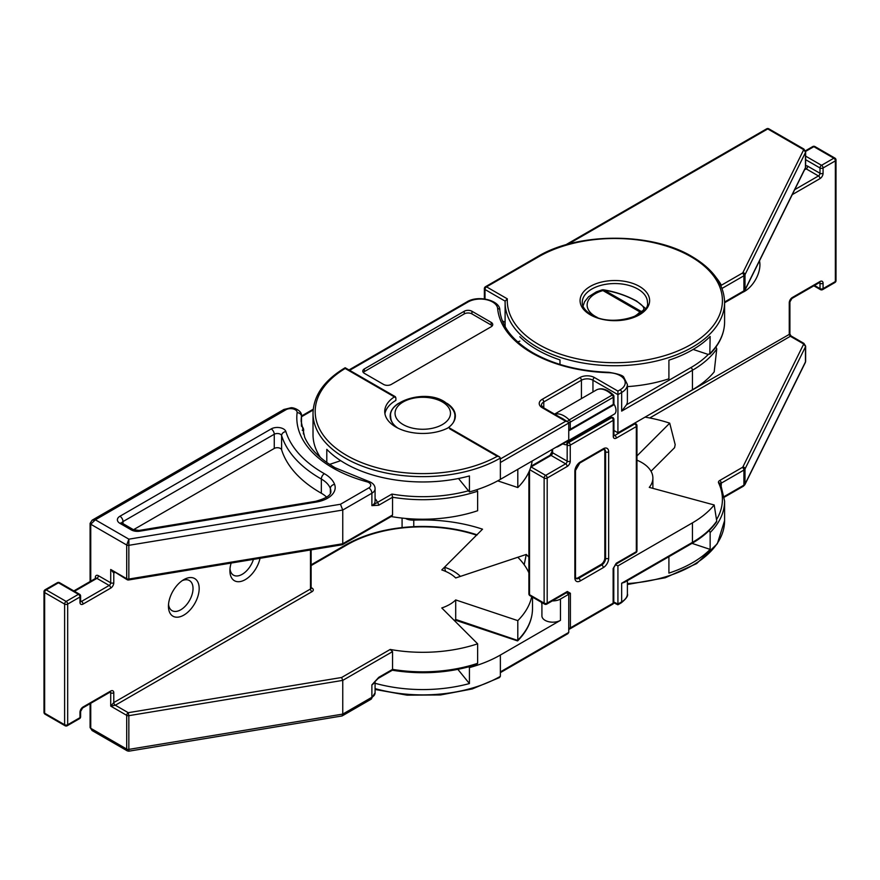 <?xml version="1.0" encoding="UTF-8"?>
<svg xmlns="http://www.w3.org/2000/svg" width="880" height="880" viewBox="0 0 880 880"><rect width="100%" height="100%" fill="white"/><g stroke="black" fill="none" stroke-linecap="round" stroke-linejoin="round"><path stroke-width="1.32" d="M448.074 427.889A38.027 21.956 180 0 1 407.209 431.541A38.027 21.956 180 0 1 384.736 411.499A38.027 21.956 180 0 1 394.383 396.891L345.18 368.478A107.569 62.106 0 0 0 346.698 455.422A107.569 62.106 0 0 0 497.277 456.302L449.658 428.802M468.82 666.842L469.425 667.59A109.747 63.36 0 0 0 500.368 655.039L560.472 620.345A10.868 6.27 180 0 1 545.105 620.345A10.868 6.27 180 0 1 541.915 615.901L541.915 602.58M642.158 312.037A4.345 3.971 -107.7 0 0 641.256 311.476C646.008 309.496 644.193 305.943 635.811 300.828C626.461 295.702 615.967 292.149 604.34 290.169A4.345 2.442 -81.4 0 0 603.614 289.839A4.345 4.345 0 0 0 601.821 289.949A4.345 1.518 74.7 0 1 602.965 290.587A27.709 15.994 0 0 0 595.254 316.349A27.709 15.994 0 0 0 597.201 317.372M559.735 445.093A8.151 4.708 60 0 1 558.613 446.281L614.317 414.128A8.151 4.708 -120 0 0 616 410.399A8.151 4.708 -120 0 0 613.866 403.997M398.475 403.381A32.593 18.821 0 0 0 390.17 415.943A32.593 18.821 0 0 0 397.936 428.142M384.923 413.721A38.027 21.956 180 0 1 395.868 400.411L395.868 397.749L394.383 396.891L395.868 397.749M447.59 428.142A32.593 18.821 0 0 0 455.356 415.943A32.593 18.821 0 0 0 447.051 403.381M364.364 368.918L464.255 311.245A5.434 3.135 180 0 1 471.933 311.245L491.15 322.344A5.434 3.135 180 0 1 492.734 324.555A5.434 3.135 180 0 1 491.15 326.777L391.259 384.439A5.434 3.135 180 0 1 383.581 384.439L364.364 373.351A5.434 3.135 180 0 1 362.78 371.14A5.434 3.135 180 0 1 364.364 368.918L364.364 371.58L464.255 313.907A5.434 3.135 180 0 1 471.933 313.907L491.15 325.006A5.434 3.135 180 0 1 492.228 325.886M499.829 310.277A2.178 1.771 174.8 0 0 499.818 310.145C501.49 326.414 512.545 340.648 532.95 352.836C553.982 364.705 579.271 371.195 608.806 372.306C618.42 373.879 623.436 375.584 623.854 377.399L627.396 384.494L627.396 401.357A19.558 11.297 180 0 1 626.472 404.8L690.91 367.587A107.569 62.106 0 0 0 708.268 354.464L710.149 353.32A109.747 63.36 0 0 0 724.592 321.893L724.592 302.379A109.747 63.36 180 0 1 656.843 360.921A109.747 63.36 180 0 1 537.251 347.182A109.747 63.36 180 0 1 505.098 302.379A109.747 63.36 180 0 1 505.12 301.136L505.098 323.675A109.747 63.36 180 0 0 505.241 326.876M651.013 471.251L674.575 447.678L675.18 444.631L669.724 423.17A109.747 63.36 0 0 0 645.051 417.131L789.899 334.026L789.899 301.939L791.89 298.496A2.178 1.254 60 0 0 792.341 297.495A4.345 2.508 120 0 0 789.261 302.819A2.178 1.254 0 0 0 789.899 301.939M541.915 604.813A119.526 69.003 0 0 0 541.508 602.338M524.194 564.751L526.273 554.444A119.526 69.003 180 0 1 528.891 557.194M714.186 504.977L716.738 521.103A109.747 63.36 0 0 1 692.45 542.366A2.178 1.254 60 0 1 691.999 543.367L624.712 582.208L621.665 583.231L692.45 542.366L692.45 522.852A109.747 63.36 0 0 0 714.186 504.977L649.275 487.377A38.027 21.956 180 0 0 652.883 478.049A38.027 21.956 180 0 0 636.966 460.185M669.724 423.17L636.966 455.928M405.482 518.43A10.868 6.27 0 0 0 413.765 520.135A119.526 69.003 180 0 1 482.526 529.188L444.499 567.215A43.461 25.091 180 0 1 460.405 576.4L526.273 554.444M551.188 600.82A10.868 6.27 0 0 0 560.472 599.049L560.472 620.345M566.489 592.713L568.744 594.264L560.472 599.049M615.307 564.608L617.925 565.873L692.45 522.852M500.368 458.964L565.675 421.267L567.853 421.784L568.744 423.038L568.744 439.89L500.368 479.369A109.747 63.36 180 0 1 469.425 491.92L458.513 478.511M340.714 460.68L329.593 464.387M320.485 457.545A109.747 63.36 180 0 1 313.016 434.566L313.016 413.281C313.522 395.45 324.236 380.27 345.158 367.741L395.428 396.759M613.91 430.485L617.925 432.795L692.45 389.763A109.747 63.36 0 0 0 714.186 371.899L716.738 348.986A109.747 63.36 180 0 1 692.45 370.249L692.45 389.763M690.91 367.587A2.178 1.254 60 0 1 692.45 370.249L621.665 411.114L621.665 392.48L617.925 394.647L617.925 432.795M449.196 427.801L499.466 456.83L500.368 458.084L500.368 479.369M469.425 491.92L469.425 475.948A109.747 63.36 0 0 1 326.799 449.339L326.799 462.473M632.489 317.372A27.709 15.994 0 0 0 639.881 311.905A4.345 3.201 39.4 0 1 641.443 312.62M621.665 411.114L626.472 404.8M568.744 594.264L568.744 632.423L567.886 633.655L500.368 672.639M613.778 602.019L617.925 604.032L617.925 565.873M375.078 689.458L407.044 695.156L440.484 694.969L472.263 688.941L499.455 677.589L500.368 676.335L500.368 655.039M457.886 669.383L469.425 683.562L469.425 667.59M469.425 683.562A109.747 63.36 180 0 1 375.078 683.276M445.566 571.373L444.499 567.215M519.849 341.143L517.638 341.88M716.738 521.103L716.617 521.719C710.908 529.947 702.702 537.163 691.999 543.367L710.149 549.395A109.747 63.36 180 0 1 668.91 573.111L668.91 556.699M715.979 346.951L716.738 348.986M617.925 604.032L621.665 601.865L621.665 583.231M565.675 421.267L542.245 407.737A10.318 5.962 180 0 1 542.245 399.3L579.887 377.564A10.318 5.962 180 0 1 594.484 377.564A2.178 1.254 120 0 0 592.955 380.226L617.925 394.647L617.925 391.094L620.136 389.818A17.391 10.043 0 0 0 624.063 379.126A17.391 10.043 0 0 0 608.74 372.702A117.348 67.749 180 0 1 531.872 352.946A117.348 67.749 180 0 1 497.651 308.561A17.391 10.043 0 0 0 486.53 299.717A17.391 10.043 0 0 0 467.995 301.994L349.635 370.326M499.466 456.83L497.277 456.302M363.286 372.471A5.434 3.135 180 0 1 364.364 371.58M567.281 593.263A2.178 1.254 -0 0 0 570.394 593.285L570.394 627.88L613.14 603.196L613.14 568.601A2.178 1.254 -0 0 0 613.778 567.71L615.769 564.267A2.178 1.254 -120 0 0 616.22 563.266L636.328 551.661L636.328 426.569L616.352 438.097A4.345 2.508 120 0 1 613.272 436.326A2.178 1.254 180 0 0 613.91 435.435L613.91 419.419A2.178 2.178 0 0 0 612.821 417.538L610.588 416.977L567.556 441.815L566.445 444.73A11.143 6.435 60 0 1 562.881 443.817M575.773 578.314A5.434 3.135 120 0 0 577.929 577.83L600.985 564.531A5.434 3.135 120 0 0 604.824 557.876L604.824 451.407A5.434 3.135 120 0 0 604.164 449.295M570.394 593.285L567.303 591.514A2.178 1.254 60 0 1 566.852 592.504L566.819 592.262M567.193 593.197L566.995 592.438M485.001 299.002L485.001 289.509L505.12 301.136L507.32 298.848A107.569 62.106 0 0 0 538.78 344.52A107.569 62.106 0 0 0 690.91 344.52A107.569 62.106 0 0 0 690.91 256.685A107.569 62.106 0 0 0 538.78 256.685L486.53 286.847L507.32 298.848M716.221 277.662A111.925 64.614 180 0 1 721.38 285.23A2.178 1.694 -29.2 0 1 720.665 285.252M759.495 260.843A21.736 12.551 -60 0 1 744.557 291.368A21.736 12.551 -60 0 1 742.533 292.38M559.977 364.43L559.977 359.909A109.747 63.36 180 0 1 537.251 349.844A109.747 63.36 180 0 1 519.849 336.765M724.592 321.893C724.482 333.509 719.554 344.289 709.808 354.222L710.149 336.468A109.747 63.36 180 0 1 668.91 360.184L668.91 378.818A109.747 63.36 180 0 1 627.396 386.617M627.396 583.583A109.747 63.36 0 0 0 724.592 520.63L724.592 501.116A109.747 63.36 180 0 1 710.149 532.543L710.149 549.395M505.098 322.41L502.359 320.826M693.154 349.437L708.268 354.464M710.149 532.543L709.39 530.86M716.518 519.629A107.569 62.106 0 0 0 718.597 482.933A4.345 2.508 0 0 1 719.719 480.491L742.368 467.412A2.178 1.254 0 0 0 742.918 466.873L803.374 344.707A2.178 1.254 0 0 0 802.824 343.475A2.178 1.254 -60 0 1 803.913 343.376L790.988 335.907L649.748 417.978M374.902 681.527A10.868 6.27 180 0 1 371.888 684.86L374.451 682.088M260.04 558.294A21.736 12.551 -60 0 1 245.278 579.634A21.736 12.551 -60 0 1 229.911 570.757A21.736 12.551 -60 0 1 231.143 563.057M229.999 568.832A17.391 10.043 120 0 0 233.508 575.168A17.391 10.043 120 0 0 242.198 574.31A17.391 10.043 120 0 0 253.44 559.383M168.531 604.318A17.391 10.043 120 0 0 172.04 610.654A17.391 10.043 120 0 0 180.73 609.796A17.391 10.043 120 0 0 193.028 588.5A17.391 10.043 120 0 0 189.431 580.547A17.391 10.043 120 0 0 182.182 580.668M183.81 579.634L183.81 579.634A21.736 12.551 -60 0 1 199.177 588.5A21.736 12.551 -60 0 1 183.81 615.12A21.736 12.551 -60 0 1 168.443 606.243A21.736 12.551 -60 0 1 183.81 579.634L183.81 579.634M326.667 497.2A32.593 18.821 0 0 0 321.332 493.24L321.332 479.039A140.173 80.927 180 0 1 320.474 478.544A140.173 80.927 180 0 1 281.611 435.578L281.611 449.779A4.345 2.508 0 0 0 280.401 448.448A4.345 2.508 0 0 0 274.263 448.448L133.496 529.716M497.717 480.854L517.803 487.542L517.803 469.304M517.803 487.542A109.747 63.36 0 0 0 532.147 461.032M454.432 620.62A38.027 21.956 0 0 0 455.697 619.443L516.989 640.2L517.803 640.145L517.803 620.631A109.747 63.36 0 0 0 531.828 596.013M528.891 572.803A109.747 63.36 0 0 0 517.803 557.26L455.697 577.962A38.027 21.956 180 0 0 441.782 569.932L476.553 535.161A107.569 62.106 0 0 0 416.119 526.955A106.491 61.479 0 0 0 346.984 544.863L311.124 565.565M392.557 651.629L342.749 680.383L341.616 677.49L390.192 649.451L392.557 651.629L392.557 669.383L391.93 669.735L392.557 669.383A109.747 63.36 0 0 0 477.631 663.333L477.631 643.819L441.782 607.959A38.027 21.956 180 0 0 455.697 599.929L517.803 620.631M310.937 588.225L311.124 588.115A2.178 1.254 0 0 1 310.486 589.006A2.178 1.254 -120 0 0 312.015 591.668L115.324 705.232L128.249 712.69L128.843 715.671L342.749 680.383L342.749 714.098L342.089 715.957L128.865 751.179L127.347 750.904L126.709 749.067L126.709 715.352L110.715 706.112L113.784 702.57L310.486 589.006L310.486 549.978M341.616 677.49L128.249 712.69A2.178 1.254 -60 0 0 126.709 715.352A2.178 1.254 180 0 0 128.843 715.671L128.843 749.386L342.749 714.098L371.888 697.279L371.888 684.86L378.763 677.336A2.178 1.254 60 0 1 378.312 678.337L392.37 670.219M281.611 449.779A140.173 80.927 0 0 0 321.332 493.24M342.749 543.752L341.616 544.412L342.749 543.752L342.749 510.037L128.843 545.325L128.843 579.04L342.749 543.752L392.557 514.998L392.557 497.255L378.763 505.219L371.888 505.637L371.888 493.218L342.749 510.037L340.472 504.262L368.819 487.894A6.523 3.762 0 0 0 367.004 481.833A122.782 70.895 180 0 1 332.761 467.896A122.782 70.895 180 0 1 297.121 412.654A6.523 3.762 0 0 0 293.326 408.958A6.523 3.762 0 0 0 286.011 409.717L95.348 519.805L90.739 524.238L90.739 581.174M391.16 516.538A109.747 63.36 0 0 0 477.631 510.741L477.631 491.216L476.729 489.742M392.557 514.998L391.853 516.142L342.419 544.687M390.192 649.451A109.747 63.36 0 0 0 477.631 643.819M90.739 703.296L90.739 728.299L92.092 730.543L90.101 727.408A2.178 1.254 0 0 0 90.739 728.299L126.709 749.067A2.178 1.254 0 0 0 128.843 749.386L128.887 750.321M114.686 572.517L113.784 573.034L110.715 569.481L126.709 578.721L126.709 545.006L128.887 539.165L128.843 545.325A2.178 1.254 180 0 1 126.709 545.006L90.739 524.238A2.178 1.254 0 0 1 90.101 523.347L92.092 520.212L95.348 519.805L128.887 539.165L340.472 504.262M311.124 564.839L345.906 544.753C365.486 533.709 388.872 527.648 416.042 526.559C437.833 525.855 458.227 528.627 477.235 534.875A2.178 0.891 108.4 0 0 476.553 535.161M455.697 619.443L455.697 599.929M375.078 498.817A13.035 7.524 180 0 1 377.223 502.557L371.888 505.637A10.868 6.27 0 0 0 375.078 501.204L375.078 488.785A10.868 6.27 180 0 1 371.888 493.218A4.345 2.508 60 0 0 368.819 487.894M477.631 491.216A109.747 63.36 180 0 1 392.557 497.255L391.93 494.076L377.223 502.557A2.178 1.254 60 0 1 378.763 505.219M477.631 663.333L476.542 664.543C449.768 673.002 421.685 674.894 392.293 670.23M110.407 691.922A2.178 1.254 120 0 1 110.715 692.802A2.178 1.254 0 0 0 113.784 692.802L113.784 702.57A2.178 1.254 -120 0 0 115.324 705.232L110.715 706.112L110.715 692.802L109.813 692.285M95.348 578.512L95.348 577.467A4.345 2.508 -120 0 1 98.417 575.696L110.715 582.791L110.715 569.481L127.16 579.711A2.178 1.254 -60 0 1 126.709 578.721A2.178 1.254 0 0 0 128.843 579.04L128.601 579.975L342.287 544.731M500.368 458.084A109.747 63.36 180 0 1 345.158 458.084A109.747 63.36 180 0 1 313.016 413.281M467.995 301.994A2.178 1.254 60 0 0 466.917 301.884C478.236 294.646 500.313 300.564 499.818 310.145A2.178 1.771 174.8 0 0 497.651 308.561M645.48 308.396L636.614 301.026A4.345 2.508 120 0 0 635.811 300.828M594.484 377.564L617.925 391.094M568.744 423.038L500.368 462.517M581.427 398.618L581.427 380.226L543.774 401.962L543.774 407.88M579.887 377.564A2.178 1.254 60 0 1 581.427 380.226A8.151 4.708 0 0 1 592.955 380.226L592.955 391.963M639.881 311.905A4.345 2.508 -60 0 1 641.256 311.476L604.34 290.169A4.345 2.508 120 0 0 602.965 290.587L639.881 311.905M627.396 384.494A19.558 11.297 180 0 1 621.665 392.48A2.178 1.254 -120 0 0 620.136 389.818M413.765 520.135L413.765 526.647M500.368 671.902L568.744 632.423M375.078 688.6A109.747 63.36 0 0 0 500.368 676.335M621.665 601.865A19.558 11.297 0 0 0 627.396 593.879C628.32 595.76 626.263 598.752 621.214 602.866A2.178 1.254 -120 0 0 621.665 601.865M542.245 399.3A2.178 1.254 60 0 1 543.774 401.962A8.151 4.708 0 0 0 541.387 405.295L543.323 407.627A2.178 1.254 -60 0 0 542.245 407.737M471.933 313.907L471.933 311.245M464.255 313.907L464.255 311.245M491.15 325.006L491.15 322.344M566.346 441.815A8.965 5.181 -120 0 0 567.556 441.815L568.711 442.486L611.743 417.648L610.588 416.977A8.965 5.181 60 0 1 609.378 416.977M554.752 414.216A21.725 12.54 60 0 1 569.217 419.881L612.249 395.032A21.725 12.54 -120 0 0 596.299 390.027L554.576 414.117M608.663 558.316A7.601 4.389 -60 0 1 603.284 567.633L580.239 580.943A7.601 4.389 -60 0 1 574.86 577.83L574.86 471.372A7.601 4.389 -60 0 1 580.239 462.055L603.284 448.745A7.601 4.389 -60 0 1 608.663 451.847L608.663 558.316A2.178 1.254 180 0 1 605.594 558.316L605.594 451.847A5.434 3.135 120 0 0 604.472 449.361L602.833 449.735A2.178 1.254 60 0 0 603.284 448.745M616.22 563.266L613.14 568.601M613.272 436.326L613.272 420.31L570.251 445.148L570.251 461.164A2.178 1.254 180 0 1 567.171 461.164L567.171 445.148L566.445 444.73M567.303 591.514L547.195 603.119L547.195 478.027L567.171 466.488A4.345 2.508 120 0 0 570.251 461.164M552.574 449.229L552.574 452.738L567.171 461.164A2.178 1.254 120 0 1 565.642 463.826L551.045 455.4L531.069 466.928L545.666 475.365L565.642 463.826A2.178 1.254 -120 0 1 567.171 466.488M564.476 419.837A19.547 11.286 -120 0 0 560.725 417.67M529.529 470.536L529.529 594.693L544.126 603.119L544.126 478.027L529.837 469.777M613.91 434.918L614.812 435.435L634.788 423.907L634.062 423.478M568.612 422.51A2.178 1.254 -0 0 0 570.251 422.147L570.251 429.275L613.272 404.437L613.272 397.309L570.251 422.147A2.178 1.254 -120 0 0 569.217 419.881A2.178 0.77 -45.5 0 0 567.479 421.564M577.929 577.83L578.699 578.281L601.755 564.971A5.434 3.135 120 0 0 605.594 558.316L604.824 557.876M574.86 577.83A2.178 1.254 180 0 0 575.498 576.95L575.982 578.545A5.434 3.135 120 0 0 578.699 578.281A2.178 1.254 60 0 1 580.239 580.943M604.824 451.407L605.594 451.847A2.178 1.254 180 0 0 608.663 451.847M600.985 564.531L601.755 564.971A2.178 1.254 -120 0 1 603.284 567.633M568.744 430.562A2.178 2.178 0 0 0 569.8 430.276L612.821 405.427A2.178 1.254 -120 0 0 613.272 404.437A2.178 1.254 -0 0 0 613.91 403.546L613.91 396.418A2.178 2.178 0 0 0 613.261 394.867C606.859 389.048 601.205 387.431 596.299 390.027M613.261 394.867A2.178 0.77 -45.5 0 0 612.249 395.032A2.178 1.254 -120 0 1 613.272 397.309A2.178 1.254 -0 0 0 613.91 396.418M569.8 430.276A2.178 1.254 -120 0 0 570.251 429.275A2.178 1.254 -0 0 1 568.744 429.638M612.821 417.538A2.178 1.254 120 0 0 611.743 417.648A2.178 1.254 -120 0 1 613.272 420.31A2.178 1.254 180 0 0 613.91 419.419M568.711 442.486A2.178 1.254 120 0 0 567.171 445.148A2.178 1.254 180 0 0 570.251 445.148A2.178 1.254 -120 0 0 568.711 442.486M613.888 435.611A2.178 1.254 120 0 0 614.812 435.435A2.178 1.254 60 0 1 616.352 438.097M635.877 423.797A2.178 1.254 -60 0 0 634.788 423.907A2.178 1.254 60 0 1 636.328 426.569A2.178 1.254 180 0 0 636.966 425.678A2.178 2.178 0 0 0 635.877 423.797L634.689 423.115M636.966 550.77A2.178 1.254 180 0 1 636.328 551.661A2.178 1.254 -120 0 1 635.877 552.662A2.178 2.178 0 0 0 636.966 550.77L636.966 425.678M551.936 451.847L549.956 455.29A2.178 1.254 -120 0 1 551.045 455.4A2.178 1.254 120 0 0 552.574 452.738A2.178 1.254 180 0 1 551.936 451.847L551.936 449.592M547.195 478.027A2.178 1.254 -120 0 0 545.666 475.365A2.178 1.254 -60 0 0 544.126 478.027A2.178 1.254 180 0 0 547.195 478.027M613.778 602.316A2.178 2.178 0 0 1 612.689 604.197A2.178 1.254 -120 0 0 613.14 603.196A2.178 1.254 -0 0 0 613.778 602.316L613.778 567.71M546.744 604.12A2.178 1.254 60 0 0 547.195 603.119A2.178 1.254 180 0 1 544.126 603.119A2.178 1.254 -60 0 0 544.577 604.12A2.178 2.178 0 0 0 546.744 604.12L566.852 592.504M612.689 604.197L569.943 628.881A2.178 1.254 -120 0 0 570.394 627.88A2.178 1.254 -0 0 1 568.744 628.243M528.891 593.802A2.178 2.178 0 0 0 529.98 595.683A2.178 1.254 -60 0 1 529.529 594.693A2.178 1.254 180 0 1 528.891 593.802L528.891 471.999M602.833 449.735L579.788 463.045A2.178 1.254 -120 0 0 580.239 462.055M579.788 463.045L575.498 470.481A2.178 1.254 180 0 1 574.86 471.372M639.441 286.407A34.771 20.075 180 0 1 639.441 314.798A34.771 20.075 180 0 1 590.26 314.798A34.771 20.075 180 0 1 590.26 286.407A34.771 20.075 180 0 1 639.441 286.407M647.449 302.379A32.593 18.821 0 0 0 637.901 289.069A32.593 18.821 0 0 0 602.371 284.988A32.593 18.821 0 0 0 582.252 302.379C582.098 306.669 585.134 310.783 591.349 314.688C610.643 327.569 650.672 315.832 647.449 302.379M802.824 343.475L790.801 336.534A2.178 1.254 60 0 1 789.261 333.872L789.261 302.819M792.341 297.495L819.995 281.534A2.178 1.254 60 0 1 819.544 282.524L791.89 298.496M814.484 285.45L819.995 288.629A2.178 1.254 0 0 0 823.075 288.629L823.075 283.305A4.345 2.508 120 0 0 819.995 281.534M819.687 282.414A2.178 1.254 -60 0 1 819.995 283.305L819.995 288.629A2.178 1.254 120 0 0 820.446 289.619A2.178 2.178 0 0 0 822.624 289.619A2.178 1.254 60 0 0 823.075 288.629L835.362 281.534L835.362 160.875L823.075 167.97L823.075 173.294A2.178 1.254 180 0 1 819.995 173.294L819.995 167.97L805.629 159.676M794.717 189.662L818.455 175.956A2.178 1.254 60 0 1 819.995 178.618A4.345 2.508 120 0 0 823.075 173.294M819.995 178.618L792.341 194.579A4.345 2.508 120 0 1 792.264 194.623M805.057 168.762L805.079 168.751A2.178 1.254 60 0 1 806.168 168.85A2.178 1.254 120 0 0 807.708 166.188L819.995 173.294A2.178 1.254 120 0 1 818.455 175.956L806.168 168.85L804.551 169.785M823.075 283.305A2.178 1.254 180 0 1 819.995 283.305L819.093 282.788M807.708 166.188A4.345 2.508 -120 0 0 805.629 165.924M805.629 156.123L821.535 165.308L833.822 158.213L813.846 146.674L805.607 151.437M724.317 496.474L743.908 485.155A4.345 2.508 0 0 0 745.008 484.077L805.464 361.911A4.345 2.508 0 0 0 805.629 361.218L805.629 346.137A4.345 2.508 180 0 1 805.464 346.83L745.008 468.996A4.345 2.508 180 0 1 743.908 470.074L721.259 483.153L721.259 485.298M805.629 361.218L805.321 362.527A2.178 1.705 -153.7 0 0 805.464 361.911L805.464 346.83A2.178 1.705 26.3 0 0 803.374 344.707M805.321 362.527L744.865 484.693A2.178 1.705 -153.7 0 0 745.008 484.077L745.008 468.996A2.178 1.705 26.3 0 0 742.918 466.873M744.865 484.693L743.457 486.156A2.178 1.254 -120 0 0 743.908 485.155L743.908 470.074A2.178 1.254 60 0 0 742.368 467.412M724.592 302.005L743.908 290.862A4.345 2.508 0 0 0 745.008 289.773L805.464 167.618A4.345 2.508 0 0 0 805.629 166.925L805.629 151.844A4.345 2.508 180 0 1 805.464 152.526L805.464 167.618A2.178 1.705 26.3 0 1 805.321 168.234L744.865 290.4A2.178 1.705 26.3 0 0 745.008 289.773L745.008 274.692A4.345 2.508 180 0 1 743.908 275.781L743.908 290.862A2.178 1.254 60 0 1 743.457 291.852L724.592 302.742M721.38 285.23L742.368 273.119A2.178 1.254 -120 0 1 743.908 275.781L722.007 288.42M803.374 150.414A2.178 1.705 26.3 0 1 805.464 152.526L745.008 274.692A2.178 1.705 -153.7 0 0 742.918 272.569L803.374 150.414A2.178 1.254 0 0 0 802.824 149.182L767.745 128.931L568.128 244.178M742.368 273.119A2.178 1.254 0 0 0 742.918 272.569M802.824 149.182A2.178 1.254 -60 0 1 803.913 149.072L805.629 151.844M768.834 128.821A2.178 2.178 0 0 0 766.667 128.821A2.178 1.254 60 0 1 767.745 128.931A2.178 1.254 -60 0 1 768.834 128.821L803.913 149.072M720.632 483.912A2.178 1.254 180 0 1 721.259 483.153A2.178 1.254 60 0 0 719.719 480.491M718.597 482.933A2.178 1.716 -25.4 0 1 720.566 483.769L724.592 501.116M823.075 167.97A2.178 1.254 180 0 1 819.995 167.97A2.178 1.254 120 0 1 821.535 165.308A2.178 1.254 60 0 1 823.075 167.97M822.624 289.619L834.911 282.524A2.178 1.254 60 0 0 835.362 281.534A2.178 1.254 0 0 0 836 280.643L836 159.984A2.178 1.254 180 0 1 835.362 160.875A2.178 1.254 60 0 0 833.822 158.213A2.178 1.254 -60 0 1 834.911 158.103L814.935 146.564A2.178 2.178 0 0 0 812.768 146.564A2.178 1.254 -120 0 1 813.846 146.674A2.178 1.254 -60 0 1 814.935 146.564M538.78 256.685A2.178 1.254 -120 0 0 537.691 256.575C578.028 232.111 651.673 232.111 691.999 256.575C713.218 269.137 724.075 284.405 724.592 302.379M485.452 286.748A2.178 2.178 0 0 0 484.363 288.629A2.178 1.254 180 0 0 485.001 289.509A2.178 1.254 -60 0 1 486.53 286.847A2.178 1.254 -120 0 0 485.452 286.748L537.691 256.575M301.455 426.074L301.455 416.383A118.437 68.376 0 0 0 301.147 421.322L304.722 437.371C308.891 446.655 316.47 455.18 327.47 462.946L334.939 467.687L368.148 481.184A4.345 1.518 105.3 0 0 367.004 481.833M286.011 409.717A4.345 2.508 60 0 0 283.833 409.508L290.664 407.825C292.864 407.055 302.247 410.443 301.488 415.932A10.868 6.27 180 0 1 301.455 416.383A4.345 3.542 -172.9 0 0 297.121 412.654M285.89 431.596A135.828 78.419 0 0 0 323.543 473.22A135.828 78.419 0 0 0 324.379 473.704A36.949 21.329 180 0 1 334.598 484.396A26.081 15.059 180 0 1 316.272 502.062L139.81 531.168A8.69 5.016 180 0 1 131.274 529.892L119.933 523.347A8.69 5.016 180 0 1 119.933 516.252L271.183 428.923A8.69 5.016 180 0 1 279.939 427.691A8.69 5.016 180 0 1 285.89 431.596A4.345 3.498 -17.2 0 0 281.611 435.578A4.345 2.508 0 0 0 280.401 434.247A4.345 2.508 0 0 0 274.263 434.247L123.013 521.576L123.013 523.655M392.535 422.983A32.054 18.502 180 0 1 390.709 416.823C387.541 401.599 424.996 388.817 444.532 401.753C452.166 407.22 455.587 412.247 454.817 416.823A32.054 18.502 180 0 1 452.991 422.983M403.172 424.589A27.709 15.994 0 0 0 442.354 424.589A27.709 15.994 0 0 0 442.354 401.962A27.709 15.994 0 0 0 403.172 401.962A27.709 15.994 0 0 0 403.172 424.589M517.803 640.145A109.747 63.36 0 0 0 532.51 608.465C532.4 620.103 527.45 630.905 517.66 640.849M378.763 677.336L392.557 669.383M391.93 494.076A107.569 62.106 0 0 0 468.501 490.787M313.159 410.014L301.488 416.757M301.488 425.964A13.035 7.524 180 0 1 303.622 430.672A116.27 67.122 0 0 0 303.358 433.972M114.081 572.165A2.178 1.254 -120 0 0 113.784 573.034L113.784 582.791A2.178 1.254 180 0 1 110.715 582.791A2.178 1.254 -60 0 1 109.175 585.453L96.888 578.358L74.47 591.294M44 712.327A2.178 2.178 0 0 0 45.089 714.208A2.178 1.254 -60 0 1 44.638 713.207A2.178 1.254 0 0 1 44 712.327L44 591.668A2.178 1.254 0 0 0 44.638 592.548L44.638 713.207L64.614 724.746L64.614 604.087L44.638 592.548A2.178 1.254 -60 0 1 46.178 589.886A2.178 1.254 60 0 0 45.089 589.776L57.376 582.681A2.178 1.254 -120 0 1 58.465 582.791A2.178 1.254 120 0 1 59.554 582.681L79.53 594.22A2.178 1.254 120 0 0 78.441 594.33L58.465 582.791L46.178 589.886L66.154 601.425L78.441 594.33A2.178 1.254 60 0 1 79.981 596.992L79.981 602.305A4.345 2.508 120 0 0 83.05 604.087L110.715 588.115A4.345 2.508 120 0 0 113.784 582.791M79.53 594.22A2.178 2.178 0 0 1 80.619 596.101A2.178 1.254 180 0 1 79.981 596.992L67.683 604.087L67.683 724.746L79.981 717.651L79.981 712.327A2.178 1.254 0 0 0 80.619 711.436L80.619 716.76A2.178 1.254 180 0 1 79.981 717.651A2.178 1.254 -120 0 1 79.53 718.641A2.178 2.178 0 0 0 80.619 716.76M83.05 707.003L110.715 691.031A2.178 1.254 -120 0 1 110.264 692.021L82.599 707.993A2.178 1.254 -120 0 0 83.05 707.003A4.345 2.508 120 0 0 79.981 712.327M113.784 692.802A4.345 2.508 120 0 0 110.715 691.031M80.619 600.908L81.521 601.425L109.175 585.453A2.178 1.254 -120 0 1 110.715 588.115M274.263 448.448L274.263 434.247A4.345 2.508 60 0 0 271.183 428.923M119.933 516.252A4.345 2.508 60 0 1 123.013 521.576A4.345 2.508 0 0 0 121.792 522.929M330.352 493.218L330.352 488.477A32.593 18.821 0 0 0 321.332 479.039A4.345 2.486 -60.4 0 1 324.379 473.704M131.274 529.892A4.345 2.508 -60 0 1 133.441 529.683L139.106 530.431L315.568 501.325C326.337 498.355 331.43 494.956 330.836 491.139A21.736 12.551 0 0 0 330.352 488.477A4.345 3.465 -20.6 0 1 334.598 484.396M311.124 587.598L312.015 588.115A2.178 1.254 -60 0 1 311.102 588.291M312.015 591.668A4.345 2.508 0 0 0 312.015 588.115M342.089 715.957L370.997 699.27A4.345 2.508 -120 0 0 371.888 697.279A10.868 6.27 180 0 0 375.078 692.835L375.078 681.318M139.106 530.431A4.345 0.979 80.6 0 1 139.81 531.168M315.568 501.325A4.345 0.979 80.6 0 1 316.272 502.062M119.933 523.347A4.345 2.508 -60 0 1 122.111 523.138L133.441 529.683M303.622 430.672A2.178 1.771 7.1 0 1 302.225 430.199M67.232 725.736A2.178 1.254 -120 0 0 67.683 724.746A2.178 1.254 0 0 1 64.614 724.746A2.178 1.254 120 0 0 65.065 725.736A2.178 2.178 0 0 0 67.232 725.736L79.53 718.641M95.348 577.467A2.178 1.254 180 0 1 95.964 578.182M98.417 575.696A2.178 1.254 -60 0 1 96.888 578.358A2.178 1.254 -120 0 0 95.799 578.248L95.986 578.358M64.614 604.087A2.178 1.254 0 0 0 67.683 604.087A2.178 1.254 60 0 0 66.154 601.425A2.178 1.254 120 0 0 64.614 604.087M83.05 604.087A2.178 1.254 -120 0 0 81.521 601.425A2.178 1.254 -60 0 1 80.597 601.601M79.981 602.305A2.178 1.254 0 0 0 80.619 601.425L80.432 601.535M345.906 544.753A2.178 1.254 60 0 1 346.984 544.863M402.083 527.56L402.083 518.089M583.011 306.152L584.595 301.73L588.555 296.78L596.354 291.863L601.821 289.949M556.028 447.238A8.151 8.151 0 0 0 558.613 446.281M636.614 301.026C626.241 295.438 615.241 291.709 603.614 289.839M627.396 580.657L627.396 593.879M652.883 488.356L652.883 478.049M621.214 602.866L617.881 604.78L613.723 602.767M466.917 301.884L348.997 369.952M567.853 421.784L543.323 407.627M612.821 405.427A2.178 2.178 0 0 0 613.91 403.546M609.818 416.713L611.061 416.812M615.769 564.267L635.877 552.662M549.956 455.29L531.036 466.213M568.744 629.167A2.178 2.178 0 0 0 569.943 628.881M529.98 595.683L544.577 604.12M575.498 576.95L575.498 470.481M724.592 520.63L717.332 543.73L696.641 563.585L665.313 577.753L627.396 584.496M766.667 128.821L565.631 244.882M743.457 291.852L744.865 290.4M743.457 486.156L724.394 497.156M805.321 168.234L805.629 166.925M805.629 346.137L803.913 343.376M805.442 150.799L812.768 146.564M484.363 288.629L484.363 298.914M813.846 285.813L820.446 289.619M834.911 282.524A2.178 2.178 0 0 0 836 280.643M836 159.984A2.178 2.178 0 0 0 834.911 158.103M789.899 334.026L790.988 335.907M454.817 416.823L454.817 419.364M532.51 597.146L532.51 608.465M390.709 416.823L390.709 419.364M301.488 415.932L301.488 426.283M127.347 750.904L92.092 730.543M375.078 692.835L370.997 699.27M122.111 523.138L121.583 522.731L121.737 523.347M283.833 409.508L92.092 520.212M375.078 488.785C375.1 485.287 372.801 482.757 368.148 481.184M313.225 409.244L301.488 416.02M374.352 682.209L378.312 678.337M455.488 620.213L517.506 640.893M454.751 620.939L455.554 620.147M80.619 711.436L82.599 707.993M45.089 714.208L65.065 725.736M45.089 589.776A2.178 2.178 0 0 0 44 591.668M73.832 590.931L95.799 578.248M80.619 596.101L80.619 601.425M90.101 727.408L90.101 703.67M90.101 581.537L90.101 523.347M127.16 579.711A2.178 2.178 0 0 0 128.601 579.975M59.554 582.681A2.178 2.178 0 0 0 57.376 582.681M311.124 588.115L311.124 549.868"/></g></svg>
